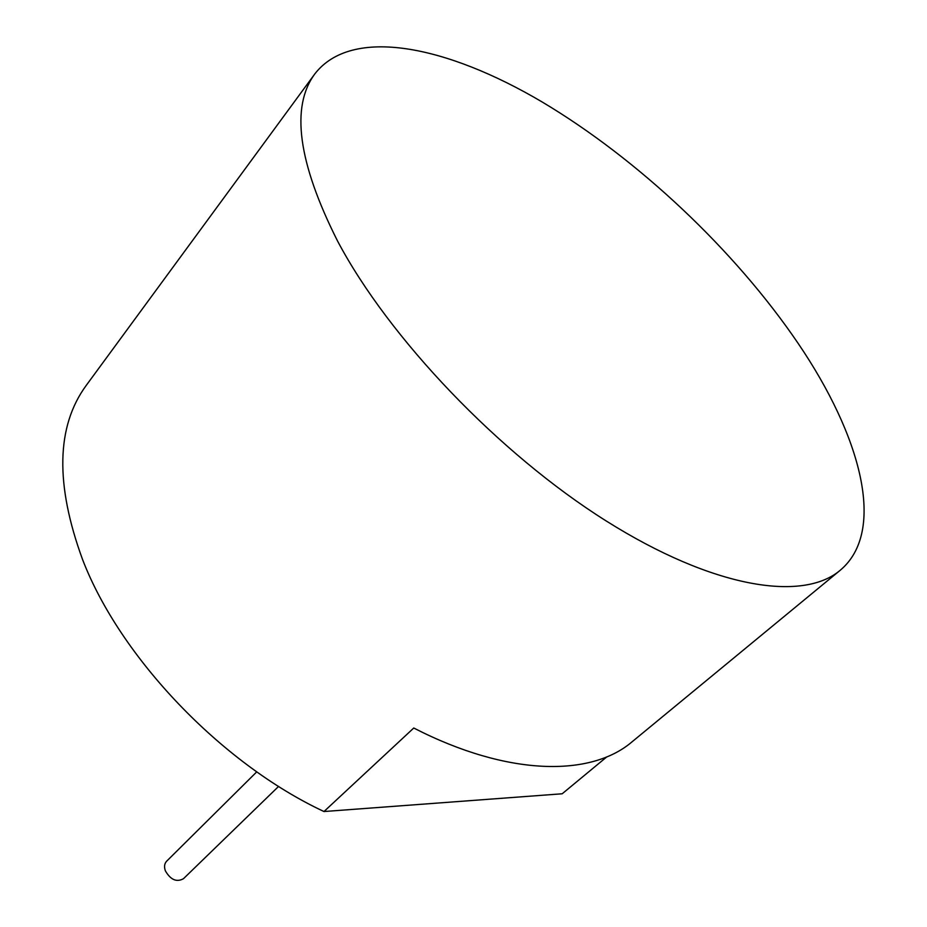 <?xml version="1.0" encoding="UTF-8"?>
<svg xmlns="http://www.w3.org/2000/svg" width="927" height="927" viewBox="0 0 927 927"><rect width="100%" height="100%" fill="white"/><g stroke="black" fill="none" stroke-linecap="round" stroke-linejoin="round"><path stroke-width="1.39" d="M278.61 786.397L183.43 878.738C176.605 882.446 170.591 879.827 165.388 870.87C163.975 866.861 164.38 863.651 166.605 861.241L256.767 771.832M337.579 241.078C388.9 338.054 498.946 453.523 606.084 520.893C713.408 588.46 802.794 602.029 840.152 570.325C886.942 531.241 860.998 435.841 798.077 343.291C735.007 250.487 638.367 159.34 542.191 102.005C446.675 45.527 351.982 26.118 314.913 73.789C290.452 106.779 298.007 162.538 337.579 241.078M314.913 73.789L86.165 385.505C56.246 426.385 55.052 484.415 82.607 559.63C120.012 657.127 221.298 763.57 323.987 811.531L562.179 793.779L606.837 756.849M840.152 570.325L632.04 741.832C590.916 777.058 507.88 776.386 413.755 728.019L323.987 811.531"/></g></svg>
